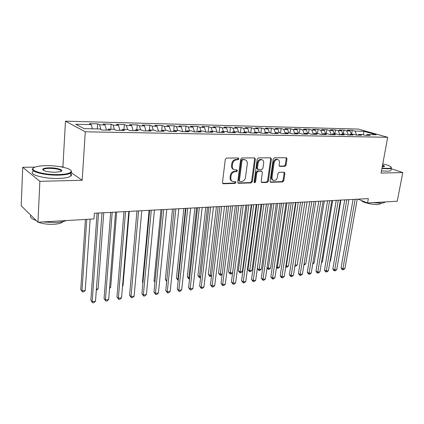 <?xml version="1.0" encoding="UTF-8"?>
<svg xmlns="http://www.w3.org/2000/svg" width="424" height="424" viewBox="0 0 424 424"><rect width="100%" height="100%" fill="white"/><g stroke="black" fill="none" stroke-linecap="round" stroke-linejoin="round"><path stroke-width="0.64" d="M238.919 158.883L238.272 157.993L226.559 158.057L225.287 159.36L222.478 182.537L223.427 183.778L235.055 183.417L235.924 182.516L235.468 181.679L232.924 181.594C231.377 181.016 230.672 179.734 230.81 177.741L231.043 175.833C231.568 173.358 232.903 171.974 235.05 171.688L236.544 171.662L237.413 170.755L236.942 169.902L234.467 169.807C232.877 169.224 232.145 167.915 232.283 165.869L232.527 163.94C233.052 161.443 234.393 160.065 236.544 159.8L238.044 159.79L238.919 158.883M233.73 169.478C232.151 168.895 231.424 167.586 231.562 165.551L231.801 163.627C232.326 161.136 233.661 159.758 235.813 159.493L237.313 159.482L238.187 158.581L238.076 157.993M222.695 183.433L234.334 183.078L235.203 182.177L235.124 181.657M232.167 181.244C230.645 180.651 229.951 179.373 230.089 177.407L230.327 175.504C230.847 173.029 232.182 171.651 234.324 171.365L235.818 171.333L236.687 170.432L236.592 169.881M284.933 166.319L286.094 165.09L286.99 158.947L286.375 157.755L274.397 157.797L273.215 159.037L270.109 181.122L270.708 182.278L282.654 181.944L283.81 180.714L284.88 173.379L284.287 172.218L279.087 172.298L277.916 173.533L277.391 177.2C276.793 179.532 275.542 180.613 273.65 180.444C272.441 179.999 271.906 178.965 272.044 177.338L274.095 162.827C274.678 160.505 275.907 159.419 277.784 159.567C279.05 160.018 279.607 161.083 279.464 162.768L279.114 165.185L279.729 166.367L284.933 166.319L284.17 166.017L285.331 164.793L286.221 158.656L286.014 157.733M368.345 198.607L94.361 213.246L93.958 218.943L37.953 222.218L39.877 181.313L82.161 180.295L85.272 131.795L387.7 137.297L381.075 173.082L402.8 172.557L397.24 201.225L367.55 202.964L368.345 198.607M255.359 159.159L254.474 157.903L241.881 157.972L240.636 159.26L237.721 182.082L238.373 183.274L251.146 182.919L252.359 181.647L255.359 159.159L254.617 158.857L254.374 157.903M258.412 157.882L270.591 157.813L271.44 159.053L268.344 181.175L267.162 182.421L261.772 182.553L261.163 181.387L262.392 172.398L261.534 171.179L258.068 171.248L256.859 172.51L255.587 181.923L254.57 182.786L254.135 181.965L257.198 159.148L258.412 157.882M85.272 131.795L65.476 121.169L358.328 129.082L387.7 137.297M97.292 128.923L97.637 123.866L89.363 123.654L91.293 124.624L75.737 124.243L84.069 128.647L99.937 128.981L101.998 130.014L110.505 130.184L108.406 129.156L113.987 129.272L116.107 130.3L124.407 130.465L122.25 129.447L127.693 129.559L129.871 130.576L137.97 130.735L135.754 129.728L141.065 129.839L143.301 130.841L151.204 131L148.93 130.004L154.113 130.11L156.403 131.106L164.114 131.26L161.798 130.274L166.855 130.38L169.197 131.361L176.728 131.514L174.359 130.534L179.299 130.64L181.684 131.615L189.04 131.758L186.629 130.793L191.457 130.894L193.885 131.859L201.071 132.002L198.618 131.043L203.334 131.143L205.804 132.097L212.822 132.235L210.331 131.286L214.942 131.387L217.448 132.33L224.312 132.468L221.784 131.53L226.289 131.62L228.838 132.558L235.543 132.691L232.977 131.763L237.387 131.853L239.968 132.781L246.53 132.913L243.927 131.991L248.241 132.081L250.854 132.998L257.273 133.125L254.644 132.214L258.863 132.304L261.502 133.21L267.783 133.337L265.127 132.436L269.256 132.521L271.922 133.422L278.07 133.544L275.383 132.648L279.427 132.733L282.124 133.624L288.14 133.745L285.426 132.86L289.385 132.94L292.104 133.825L297.998 133.942L295.263 133.067L299.137 133.147L301.883 134.021L307.649 134.138L304.893 133.268L308.688 133.348L311.454 134.212L317.104 134.328L314.327 133.465L318.048 133.544L320.83 134.403L326.369 134.514L323.57 133.655L327.217 133.735L330.02 134.588L335.442 134.694L332.633 133.846L336.206 133.92L339.025 134.768L344.341 134.874L341.511 134.032L345.014 134.106L347.85 134.943L353.06 135.049L350.219 134.217L353.653 134.286L356.499 135.118L361.614 135.219L358.752 134.392L362.123 134.466L364.985 135.288L369.998 135.388L367.126 134.567L366.299 135.314M97.637 123.866L99.603 124.831L105.073 124.963L106.461 130.104M110.791 129.203L111.162 124.211L103.085 124.004L105.073 124.963M111.162 124.211L113.187 125.165L118.529 125.297L119.944 130.375M123.978 129.479L124.37 124.545L116.483 124.343L118.529 125.297M124.37 124.545L126.447 125.493L131.663 125.621L133.104 130.64M136.851 129.749L137.265 124.873L129.564 124.677L131.663 125.621M137.265 124.873L139.395 125.811L144.489 125.933L145.962 130.894M149.434 130.014L149.868 125.191L142.342 125.001L144.489 125.933M149.868 125.191L152.046 126.119L157.023 126.241L158.518 131.149M161.719 130.385L162.18 125.504L154.824 125.319L157.023 126.241M162.18 125.504L164.401 126.426L169.266 126.543L170.782 131.392M173.654 131.451L174.211 125.811L167.024 125.631L169.266 126.543M174.211 125.811L176.479 126.723L181.233 126.84L182.776 131.636M185.399 131.689L185.977 126.108L178.949 125.933L181.233 126.84M185.977 126.108L188.288 127.009L192.936 127.126L194.494 131.869M196.884 131.917L197.489 126.405L190.614 126.23L192.936 127.126M197.489 126.405L199.831 127.295L204.379 127.407L205.958 132.097M208.126 132.145L208.741 126.686L202.02 126.516L204.379 127.407M208.741 126.686L211.126 127.571L215.572 127.682L217.13 132.208M219.118 132.362L219.754 126.967L213.177 126.803L215.572 127.682M219.754 126.967L222.171 127.847L226.527 127.953L228.038 132.267M229.882 132.579L230.534 127.242L224.095 127.078L226.527 127.953M230.534 127.242L232.983 128.112L237.244 128.218L238.717 132.33M240.419 132.792L241.081 127.507L234.779 127.348L237.244 128.218M241.081 127.507L243.562 128.371L247.733 128.472L249.169 132.405M250.738 132.956L251.411 127.772L245.242 127.613L247.733 128.472M251.411 127.772L253.923 128.626L258.004 128.726L259.403 132.489M260.861 132.993L261.529 128.027L255.481 127.873L258.004 128.726M261.529 128.027L264.062 128.875L268.063 128.976L269.425 132.579M270.777 133.035L271.434 128.281L265.514 128.133L268.063 128.976M271.434 128.281L273.999 129.119L277.916 129.214L279.268 132.733M280.497 133.088L281.144 128.525L275.34 128.382L277.916 129.214M281.144 128.525L283.73 129.357L287.567 129.453L288.93 132.935M290.016 133.147L290.657 128.769L284.97 128.626L287.567 129.453M290.657 128.769L293.265 129.59L297.028 129.686L298.395 133.131M299.349 133.215L299.98 129.007L294.41 128.864L297.028 129.686M299.98 129.007L302.609 129.823L306.298 129.914L307.676 133.327M308.492 133.343L309.123 129.235L303.658 129.097L306.298 129.914M309.123 129.235L311.773 130.046L315.382 130.136L316.77 133.518M317.449 133.528L318.085 129.463L312.726 129.331L315.382 130.136M318.085 129.463L320.751 130.269L324.296 130.353L325.685 133.703M326.231 133.714L326.872 129.691L321.62 129.553L324.296 130.353M326.872 129.691L329.559 130.486L333.031 130.571L334.43 133.883M334.843 133.894L335.495 129.908L330.344 129.776L333.031 130.571M335.495 129.908L338.193 130.698L341.606 130.783L343.005 134.064M343.292 134.069L343.954 130.12L338.898 129.993L341.606 130.783M343.954 130.12L346.668 130.905L350.012 130.99L351.422 134.238M351.586 134.244L352.254 130.332L347.293 130.205L350.012 130.99M352.254 130.332L354.983 131.111L363.951 131.329L376.152 134.758L367.126 134.567M358.752 134.392L357.93 135.145M354.983 131.111L356.732 135.124M363.951 131.329L363.347 134.816M350.219 134.217L349.403 134.975M346.668 130.905L348.411 134.954M341.511 134.032L340.7 134.8M338.193 130.698L339.931 134.784M332.633 133.846L331.828 134.62M329.559 130.486L331.287 134.609M323.57 133.655L322.77 134.44M320.751 130.269L322.473 134.435M314.327 133.465L313.537 134.254M311.773 130.046L313.484 134.254M304.893 133.268L304.109 134.069M302.609 129.823L304.252 133.915M295.263 133.067L294.484 133.873M293.265 129.59L294.818 133.523M285.426 132.86L284.658 133.677M283.73 129.357L285.188 133.115M275.383 132.648L274.62 133.475M273.999 129.119L275.356 132.675M265.127 132.436L264.369 133.268M264.062 128.875L265.403 132.442M254.644 132.214L253.897 133.062M253.923 128.626L255.253 132.23M243.927 131.991L243.196 132.845M243.562 128.371L244.881 132.012M232.977 131.763L232.257 132.627M232.983 128.112L234.292 131.79M221.784 131.53L221.068 132.405M222.171 127.847L223.464 131.562M210.331 131.286L209.631 132.171M211.126 127.571L212.408 131.334M198.618 131.043L197.929 131.938M199.831 127.295L201.098 131.096M186.629 130.793L185.956 131.7M188.288 127.009L189.539 130.852M174.359 130.534L173.697 131.451M176.479 126.723L177.714 130.608M161.798 130.274L161.152 131.202M164.401 126.426L165.62 130.353M148.93 130.004L148.305 130.942M152.046 126.119L153.239 130.094M135.754 129.728L135.145 130.682M139.395 125.811L140.572 129.829M122.25 129.447L121.656 130.412M126.447 125.493L127.603 129.559M108.406 129.156L107.839 130.131M113.187 125.165L114.363 129.458M99.603 124.831L100.822 129.426M358.057 199.158L367.55 202.964M402.8 172.557L391.241 168.752M35.028 167.141L22.732 167.289L39.877 181.313M22.732 167.289L21.2 205.778L37.953 222.218M63.759 167.395L62.916 166.802L60.977 166.823M62.916 166.802L65.476 121.169M91.293 124.624L92.384 128.822M82.161 180.295L71.243 172.642M237.928 182.967L250.414 182.585L251.628 181.318L254.617 158.857M242.835 159.753L241.966 160.654L239.406 180.661L239.857 181.493L241.595 181.472C243.694 181.17 245.003 179.803 245.523 177.37L247.298 163.775C247.446 161.719 246.726 160.404 245.125 159.832L242.104 159.451L241.235 160.346L241.966 160.654M239.693 181.419L238.68 180.322L241.235 160.346M245.051 159.8L244.399 159.742M242.104 159.451L243.662 159.44M261.348 182.251L266.415 182.097L267.597 180.847L270.682 158.756L270.454 157.818M261.211 170.973L257.326 170.93L256.117 172.192L254.856 181.589L255.587 181.923M254.193 182.442L254.856 181.589M263.68 162.996C263.818 161.295 263.235 160.214 261.937 159.753C259.992 159.588 258.719 160.691 258.131 163.06L257.426 168.275L258.301 169.505L261.767 169.446L262.97 168.185L263.68 162.996M261.682 159.647L261.189 159.451C259.239 159.286 257.972 160.389 257.384 162.752L258.131 163.06M257.872 169.393L257.331 169.165L256.684 167.962L257.384 162.752M279.315 166.086L284.17 166.017M277.466 159.445L277.026 159.276C275.149 159.127 273.92 160.208 273.337 162.524L274.095 162.827M273.146 180.227L272.897 180.121C271.689 179.675 271.153 178.642 271.296 177.02L273.337 162.524M270.284 181.976L281.902 181.62L283.052 180.396L284.122 173.072L283.937 172.197M85.415 219.447L80.751 289.544L81.975 290.848L85.24 290.456L90.121 219.171M86.777 219.367L81.975 290.848L82.479 291.972L80.751 289.544M85.24 290.456L83.777 291.818L82.479 291.972M97.064 213.102L90.858 300.303L92.167 301.697L98.538 213.023M95.506 301.263L93.99 302.651L92.655 302.831L92.167 301.697L95.506 301.263L101.983 212.837M92.655 302.831L90.858 300.303M96.396 289.11L98.103 288.908L103.732 212.747M98.103 288.908L96.312 290.292M109.625 287.52L110.68 287.393L116.648 212.053M110.68 287.393L109.551 288.426M110.685 212.371L104.06 298.591L105.412 299.964L112.201 212.292M108.677 299.535L107.161 300.913L105.857 301.082L105.412 299.964L108.677 299.535L115.567 212.111M105.857 301.082L104.06 298.591M123.978 211.661L116.966 296.917L118.354 298.263L125.536 211.581M121.54 297.849L120.029 299.212L118.757 299.381L118.354 298.263L121.54 297.849L128.822 211.406M118.757 299.381L116.966 296.917M58.401 174.571C65.927 174.333 70.183 173.352 71.168 171.63C72.679 168.741 58.639 165.418 46.354 165.657C41.557 165.72 37.884 166.182 35.33 167.029C26.5 169.648 42.506 175.054 58.401 174.571M70.946 170.49L71.608 172.112L70.856 172.96C68.847 174.243 64.74 174.969 58.533 175.138C44.017 175.578 28.095 171.047 33.326 168.137M55.29 172.271C47.536 172.065 43.333 171.068 42.676 169.277C43.253 168.392 45.448 167.904 49.269 167.814C56.991 167.623 64.92 170.209 60.611 171.577L55.29 172.271M61.183 171.328C60.902 169.579 56.97 168.588 49.391 168.355C46.46 168.413 44.494 168.747 43.492 169.362L43.169 170.209M66.202 220.565C63.791 221.614 60.367 222.277 55.947 222.563L42.601 221.948M63.15 221.567L62.816 221.943C61.358 223.172 58.427 223.946 54.023 224.259C47.716 224.524 42.49 223.835 38.351 222.192M70.808 173.723C71.757 174.603 71.704 175.425 70.665 176.188C68.656 177.502 64.549 178.25 58.353 178.435C43.852 178.917 27.958 174.349 33.183 171.376M43.126 169.754L42.681 169.277M37.503 221.773L35.913 220.401M36.199 220.496C31.397 218.853 29.595 217.083 30.793 215.191M381.992 168.127L387.441 168.402C389.894 168.339 391.172 168.01 391.267 167.416C391.023 166.335 388.193 165.153 382.777 163.876M391.267 167.416L391.363 168.111C390.88 168.529 389.635 168.763 387.621 168.805L381.918 168.513M382.543 165.148C384.351 165.768 384.897 166.25 384.192 166.584L382.241 166.791M385.077 201.935L384.928 202.168C384.43 202.709 383.179 203.043 381.181 203.176L372.712 202.661M380.715 203.769L380.821 203.191L380.715 203.769L377.991 204.511C372.723 204.935 362.112 202.354 361.428 200.51M391.034 169.86L390.917 170.469C390.435 170.893 389.184 171.132 387.176 171.185L381.478 170.899M384.107 166.611L382.469 165.546M122.541 285.962L122.981 285.909L129.272 211.38M122.981 285.909L122.51 286.333M136.957 210.972L129.574 295.279L131 296.609L138.563 210.882M134.117 296.201L132.606 297.547L131.366 297.717L131 296.609L134.117 296.201L141.77 210.712M131.366 297.717L129.574 295.279M149.64 210.293L141.902 293.678L143.36 294.987L151.283 210.203M146.407 294.585L144.902 295.925L143.688 296.084L143.36 294.987L146.407 294.585L154.416 210.039M143.688 296.084L141.902 293.678M149.121 210.32L142.469 282.183L142.936 282.585M142.909 282.872L142.469 282.183M162.026 209.631L153.96 292.115L155.449 293.403L163.706 209.541M158.428 293.011L156.928 294.336L155.735 294.495L155.449 293.403L158.428 293.011L166.77 209.377M155.735 294.495L153.96 292.115M160.95 209.689L154.029 280.805L154.988 281.61M154.924 282.225L154.029 280.805M174.137 208.984L165.752 290.588L167.268 291.855L175.849 208.894M170.183 291.468L168.688 292.783L167.522 292.936L167.268 291.855L170.183 291.468L178.843 208.73M167.522 292.936L165.752 290.588M172.526 209.069L165.339 279.458L166.775 280.614M166.69 281.419L165.339 279.458M183.857 208.465L176.416 278.139L177.9 279.294L178.345 279.236M185.516 208.375L177.9 279.294L178.112 280.354L176.416 278.139M194.939 207.871L187.265 276.846L188.77 277.98L189.666 277.874M196.63 207.781L188.77 277.98L188.956 279.034L187.265 276.846M189.544 278.966L188.956 279.034M205.794 207.294L197.897 275.579L199.423 276.697L200.748 276.538M207.511 207.198L199.423 276.697L199.582 277.746L197.897 275.579M200.621 277.619L199.582 277.746M216.426 206.727L208.311 274.333L209.859 275.441L211.597 275.234M218.169 206.631L209.991 276.48L208.311 274.333M211.512 275.929L209.991 276.48M226.835 206.17L218.514 273.12L220.083 274.211L222.218 273.952M228.605 206.075L220.189 275.24L218.514 273.12M222.176 274.28L221.201 275.118L220.189 275.24M237.032 205.624L228.52 271.927L230.11 273.003L232.585 272.706L241.346 205.391M238.823 205.529L230.19 274.026L228.52 271.927M232.585 272.706L231.175 273.904L230.19 274.026M247.028 205.089L238.325 270.756L239.936 271.816L242.358 271.524L251.31 204.861M248.84 204.993L239.989 272.833L238.325 270.756M242.358 271.524L240.959 272.717L239.989 272.833M256.822 204.564L247.945 269.611L249.566 270.655L251.946 270.369L261.078 204.342M258.656 204.469L249.603 271.667L247.945 269.611M251.946 270.369L250.552 271.551L249.603 271.667M266.42 204.055L257.373 268.487L259.016 269.521L261.354 269.24L270.65 203.827M268.275 203.955L259.027 270.523L257.373 268.487M261.354 269.24L259.96 270.406L259.027 270.523M277.704 203.451L268.286 268.403L270.576 268.127L280.036 203.324M267.046 267.639L268.286 268.403L268.275 269.399L266.998 267.984M270.576 268.127L269.187 269.288L268.275 269.399M286.953 202.958L277.381 267.306L279.628 267.035L289.237 202.836M276.565 266.818L277.381 267.306L277.349 268.297L276.459 267.528M279.628 267.035L278.245 268.185L277.349 268.297M296.021 202.471L286.301 266.23L288.506 265.965L298.263 202.354M285.893 265.991L286.301 266.23L286.248 267.21L285.75 266.919M288.506 265.965L287.133 267.104L286.248 267.21M300.574 202.227L289.412 274.545L291.182 275.605L293.456 275.309L304.898 201.999L295.056 265.175L297.224 264.915L307.119 201.877M295.04 265.164L294.892 266.097M297.224 264.915L295.851 266.044L294.987 266.15M185.972 208.354L177.285 289.089L178.827 290.334L187.721 208.258M181.679 289.963L180.189 291.262L179.05 291.41L178.827 290.334L181.679 289.963L190.646 208.099M179.05 291.41L177.285 289.089M197.547 207.733L188.574 287.626L190.143 288.855L199.328 207.638M192.936 288.49L191.447 289.772L190.334 289.921L190.143 288.855L192.936 288.49L202.184 207.484M190.334 289.921L188.574 287.626M208.868 207.129L199.619 286.195L201.214 287.403L210.675 207.034M203.949 287.043L202.465 288.32L201.374 288.463L201.214 287.403L203.949 287.043L213.473 206.88M201.374 288.463L199.619 286.195M219.939 206.536L210.437 284.79L212.053 285.983L221.779 206.44M214.73 285.628L213.256 286.894L212.186 287.032L212.053 285.983L214.73 285.628L224.513 206.292M212.186 287.032L210.437 284.79M230.778 205.958L221.026 283.418L222.669 284.589L232.638 205.857M225.287 284.244L223.819 285.495L222.77 285.633L222.669 284.589L225.287 284.244L235.32 205.714M222.77 285.633L221.026 283.418M241.383 205.391L231.398 282.071L233.062 283.227L243.27 205.29M235.627 282.893L234.165 284.128L233.136 284.266L233.062 283.227L235.627 282.893L245.894 205.152M233.136 284.266L231.398 282.071M251.766 204.834L241.558 280.752L243.244 281.891L253.679 204.734M245.756 281.562L244.298 282.792L243.291 282.925L243.244 281.891L245.756 281.562L256.244 204.596M243.291 282.925L241.558 280.752M261.931 204.294L251.517 279.458L253.218 280.582L263.866 204.188M255.683 280.259L254.225 281.478L253.245 281.61L253.218 280.582L255.683 280.259L266.378 204.055M253.245 281.61L251.517 279.458M271.89 203.764L261.274 278.197L262.997 279.305L273.846 203.658M265.408 278.987L263.961 280.19L262.997 280.317L262.997 279.305L265.408 278.987L276.305 203.525M262.997 280.317L261.274 278.197M281.647 203.239L270.841 276.957L272.574 278.049L283.619 203.133M274.943 277.736L273.501 278.928L272.553 279.056L272.574 278.049L274.943 277.736L286.03 203.006M272.553 279.056L270.841 276.957M291.203 202.73L280.216 275.738L281.971 276.814L293.196 202.624M284.287 276.512L282.85 277.694L281.923 277.815L281.971 276.814L284.287 276.512L295.56 202.497M281.923 277.815L281.223 277.386L280.216 275.738M293.456 275.309L292.025 276.485L291.113 276.602L291.182 275.605L302.582 202.121M291.113 276.602L290.408 276.178L289.412 274.545M309.753 201.739L298.432 273.374L300.213 274.423L311.778 201.628M302.445 274.132L301.019 275.293L300.128 275.409L300.213 274.423L302.445 274.132L314.051 201.511M300.128 275.409L299.418 274.991L298.432 273.374M318.758 201.257L307.283 272.229L309.075 273.263L320.793 201.151M311.264 272.976L309.843 274.127L308.969 274.243L309.075 273.263L311.264 272.976L323.024 201.029M308.969 274.243L308.253 273.83L307.283 272.229M304.05 264.094L305.778 263.887L315.806 201.416M305.778 263.887L303.891 265.069M327.588 200.785L315.965 271.1L317.767 272.123L329.639 200.674M319.919 271.842L318.504 272.982L317.645 273.098L317.767 272.123L319.919 271.842L331.822 200.557M317.645 273.098L316.924 272.685L315.965 271.1M312.891 263.028L314.179 262.875L324.328 200.96M314.179 262.875L312.732 263.993M336.243 200.324L324.482 269.998L326.3 271.005L338.31 200.213M328.409 270.729L326.999 271.858L326.157 271.969L326.3 271.005L328.409 270.729L340.451 200.096M326.157 271.969L325.431 271.567L324.482 269.998M321.562 261.984L322.426 261.878L332.697 200.515M322.426 261.878L321.445 262.679M344.739 199.868L332.845 268.911L334.674 269.908L346.816 199.757M336.741 269.632L335.342 270.756L334.515 270.867L334.674 269.908L336.741 269.632L348.915 199.646M334.515 270.867L333.783 270.47L332.845 268.911M330.073 260.956L330.529 260.903L340.912 200.075M330.529 260.903L330.01 261.322M353.07 199.423L341.055 267.846L342.894 268.827L355.158 199.312M344.924 268.562L343.525 269.675L342.714 269.786L342.894 268.827L344.924 268.562L357.22 199.201M342.714 269.786L341.983 269.388L341.055 267.846M235.813 159.493L236.544 159.8M231.801 163.627L232.527 163.94M231.562 165.551L232.283 165.869M235.818 171.333L236.544 171.662M234.324 171.365L235.05 171.688M230.327 175.504L231.043 175.833M230.089 177.407L230.81 177.741M234.334 183.078L235.055 183.417M222.722 183.433L223.427 183.778M237.313 159.482L238.044 159.79M251.628 181.318L252.359 181.647M250.414 182.585L251.146 182.919M237.938 182.977L238.638 183.306M238.68 180.322L239.406 180.661M270.682 158.756L271.44 159.053M267.597 180.847L268.344 181.175M266.415 182.097L267.162 182.421M261.385 182.299L262.016 182.58M260.787 170.867L261.534 171.179M257.326 170.93L258.068 171.248M256.117 172.192L256.859 172.51M256.684 167.962L257.426 168.275M279.395 166.176L279.935 166.393M271.296 177.02L272.044 177.338M284.122 173.072L284.88 173.379M283.052 180.396L283.81 180.714M281.902 181.62L282.654 181.944M270.337 182.039L270.941 182.304M286.221 158.656L286.99 158.947M285.331 164.793L286.094 165.09M222.881 183.613L223.146 183.74M244.388 159.53L245.125 159.832M261.014 170.893L261.762 171.206M261.189 159.451L261.937 159.753M277.026 159.276L277.784 159.567M71.168 171.63L71.608 172.112M62.831 221.641L62.816 221.943M43.492 169.362L43.439 170.379M70.665 176.188L70.856 172.96M390.917 170.469L391.363 168.111"/></g></svg>
